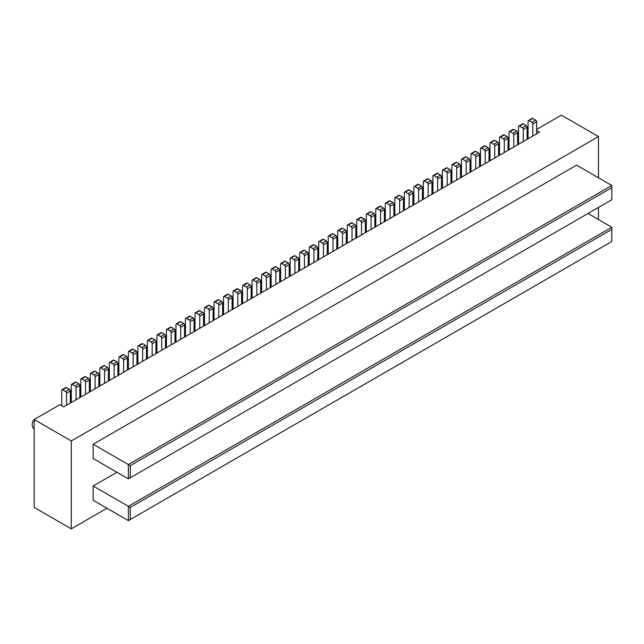 <?xml version="1.0" encoding="UTF-8"?>
<svg xmlns="http://www.w3.org/2000/svg" width="644" height="644" viewBox="0 0 644 644"><rect width="100%" height="100%" fill="white"/><g stroke="black" fill="none" stroke-linecap="round" stroke-linejoin="round"><path stroke-width="0.97" d="M598.477 177.776L598.477 136.576L561.367 115.147L536.621 129.428M536.621 130.531L539.479 132.181L66.525 405.237L63.667 406.879L59.868 404.682L34.172 419.518L34.172 507.424L71.283 528.853L106.968 508.253M598.477 136.576L71.283 440.947L71.283 528.853M34.172 419.518L71.283 440.947M66.525 405.237L66.525 393.146A1.344 0.781 -120 0 0 65.575 391.496L62.718 389.853A1.344 0.781 -120 0 0 62.049 389.781L65.849 387.583A1.344 0.781 60 0 1 66.525 387.656L69.383 389.298A1.344 0.781 60 0 1 70.333 390.948L70.333 403.039M61.768 405.784L61.768 390.401A1.344 0.781 -120 0 1 62.049 389.781M528.056 138.774L528.056 121.193A1.344 0.781 -120 0 1 528.338 120.573L532.145 118.375A1.344 0.781 60 0 1 532.813 118.44L535.671 120.09A1.344 0.781 60 0 1 536.621 121.74L536.621 133.823M532.813 136.021L532.813 123.938A1.344 0.781 -120 0 0 531.864 122.288L529.006 120.637A1.344 0.781 -120 0 0 528.338 120.573M518.541 144.264L518.541 126.683A1.344 0.781 -120 0 1 518.822 126.071L522.63 123.873A1.344 0.781 60 0 1 523.298 123.938L526.156 125.588A1.344 0.781 60 0 1 527.106 127.23L527.106 139.321M523.298 141.519L523.298 129.428A1.344 0.781 -120 0 0 522.348 127.786L519.491 126.135A1.344 0.781 -120 0 0 518.822 126.071M598.477 219.532L598.477 207.448M116.958 472.261L93.171 486.003L93.171 500.283L128.381 520.61L611.8 241.508L611.8 229.425L130.281 507.424L130.281 519.515M611.8 187.67L611.8 185.472L576.589 165.146L93.171 444.239L93.171 458.528L128.381 478.854L611.8 199.753L611.8 187.67L130.281 465.668L130.281 477.759M588.012 213.494L611.8 227.227L611.8 229.425M93.171 486.003L128.381 506.329L128.381 520.61M611.8 227.227L128.381 506.329L130.281 507.424M611.8 185.472L128.381 464.574L130.281 465.668M93.171 444.239L128.381 464.574L128.381 478.854M513.783 147.009L513.783 134.926A1.344 0.781 -120 0 0 512.833 133.276L509.976 131.626A1.344 0.781 -120 0 0 509.307 131.561L513.107 129.363A1.344 0.781 60 0 1 513.783 129.428L516.641 131.078A1.344 0.781 60 0 1 517.591 132.728L517.591 144.811M509.026 149.762L509.026 132.181A1.344 0.781 -120 0 1 509.307 131.561M504.268 152.507L504.268 140.416A1.344 0.781 -120 0 0 503.318 138.774L500.46 137.124A1.344 0.781 -120 0 0 499.792 137.059L503.592 134.862A1.344 0.781 60 0 1 504.268 134.926L507.126 136.576A1.344 0.781 60 0 1 508.076 138.219L508.076 150.31M499.511 155.252L499.511 137.671A1.344 0.781 -120 0 1 499.792 137.059M494.753 157.997L494.753 145.914A1.344 0.781 -120 0 0 493.803 144.264L490.945 142.614A1.344 0.781 -120 0 0 490.269 142.549L494.077 140.352A1.344 0.781 60 0 1 494.753 140.416L497.603 142.066A1.344 0.781 60 0 1 498.561 143.717L498.561 155.8M489.995 160.75L489.995 143.169A1.344 0.781 -120 0 1 490.269 142.549M485.238 163.495L485.238 151.404A1.344 0.781 -120 0 0 484.28 149.762L481.43 148.112A1.344 0.781 -120 0 0 480.754 148.048L484.562 145.85A1.344 0.781 60 0 1 485.238 145.914L488.088 147.565A1.344 0.781 60 0 1 489.046 149.207L489.046 161.298M480.48 166.241L480.48 148.659A1.344 0.781 -120 0 1 480.754 148.048M475.723 168.986L475.723 156.903A1.344 0.781 -120 0 0 474.765 155.252L471.915 153.602A1.344 0.781 -120 0 0 471.239 153.538L475.047 151.34A1.344 0.781 60 0 1 475.723 151.404L478.573 153.055A1.344 0.781 60 0 1 479.522 154.705L479.522 166.788M470.965 171.739L470.965 154.157A1.344 0.781 -120 0 1 471.239 153.538M466.2 174.484L466.2 162.393A1.344 0.781 -120 0 0 465.25 160.75L462.4 159.1A1.344 0.781 -120 0 0 461.724 159.036L465.531 156.838A1.344 0.781 60 0 1 466.2 156.903L469.057 158.553A1.344 0.781 60 0 1 470.007 160.195L470.007 172.286M461.442 177.229L461.442 159.648A1.344 0.781 -120 0 1 461.724 159.036M456.685 179.974L456.685 167.891A1.344 0.781 -120 0 0 455.735 166.241L452.877 164.59A1.344 0.781 -120 0 0 452.209 164.526L456.016 162.328A1.344 0.781 60 0 1 456.685 162.393L459.542 164.043A1.344 0.781 60 0 1 460.492 165.693L460.492 177.776M451.927 182.727L451.927 165.146A1.344 0.781 -120 0 1 452.209 164.526M447.169 185.472L447.169 173.381A1.344 0.781 -120 0 0 446.22 171.739L443.362 170.088A1.344 0.781 -120 0 0 442.694 170.024L446.501 167.826A1.344 0.781 60 0 1 447.169 167.891L450.027 169.541A1.344 0.781 60 0 1 450.977 171.183L450.977 183.274M442.412 188.217L442.412 170.636A1.344 0.781 -120 0 1 442.694 170.024M437.654 190.962L437.654 178.879A1.344 0.781 -120 0 0 436.704 177.229L433.847 175.579A1.344 0.781 -120 0 0 433.179 175.514L436.978 173.317A1.344 0.781 60 0 1 437.654 173.381L440.512 175.031A1.344 0.781 60 0 1 441.462 176.681L441.462 188.764M432.897 193.715L432.897 176.134A1.344 0.781 -120 0 1 433.179 175.514M428.139 196.46L428.139 184.369A1.344 0.781 -120 0 0 427.189 182.727L424.332 181.077A1.344 0.781 -120 0 0 423.655 181.012L427.463 178.815A1.344 0.781 60 0 1 428.139 178.879L430.997 180.529A1.344 0.781 60 0 1 431.947 182.172L431.947 194.263M423.382 199.205L423.382 181.624A1.344 0.781 -120 0 1 423.655 181.012M418.624 201.95L418.624 189.867A1.344 0.781 -120 0 0 417.674 188.217L414.816 186.567A1.344 0.781 -120 0 0 414.14 186.502L417.948 184.305A1.344 0.781 60 0 1 418.624 184.369L421.474 186.019A1.344 0.781 60 0 1 422.432 187.67L422.432 199.753M413.867 204.703L413.867 187.122A1.344 0.781 -120 0 1 414.14 186.502M409.109 207.448L409.109 195.357A1.344 0.781 -120 0 0 408.151 193.715L405.301 192.065A1.344 0.781 -120 0 0 404.625 192.001L408.433 189.803A1.344 0.781 60 0 1 409.109 189.867L411.959 191.518A1.344 0.781 60 0 1 412.917 193.16L412.917 205.251M404.352 210.194L404.352 192.612A1.344 0.781 -120 0 1 404.625 192.001M399.594 212.939L399.594 200.856A1.344 0.781 -120 0 0 398.636 199.205L395.786 197.555A1.344 0.781 -120 0 0 395.11 197.491L398.918 195.293A1.344 0.781 60 0 1 399.594 195.357L402.444 197.008A1.344 0.781 60 0 1 403.394 198.658L403.394 210.741M394.828 215.692L394.828 198.111A1.344 0.781 -120 0 1 395.11 197.491M390.071 218.437L390.071 206.346A1.344 0.781 -120 0 0 389.121 204.703L386.271 203.053A1.344 0.781 -120 0 0 385.595 202.989L389.403 200.791A1.344 0.781 60 0 1 390.071 200.856L392.929 202.506A1.344 0.781 60 0 1 393.878 204.148L393.878 216.239M385.313 221.182L385.313 203.601A1.344 0.781 -120 0 1 385.595 202.989M380.556 223.927L380.556 211.844A1.344 0.781 -120 0 0 379.606 210.194L376.748 208.543A1.344 0.781 -120 0 0 376.08 208.479L379.888 206.281A1.344 0.781 60 0 1 380.556 206.346L383.413 207.996A1.344 0.781 60 0 1 384.363 209.646L384.363 221.729M375.798 226.68L375.798 209.099A1.344 0.781 -120 0 1 376.08 208.479M371.041 229.425L371.041 217.334A1.344 0.781 -120 0 0 370.091 215.692L367.233 214.041A1.344 0.781 -120 0 0 366.565 213.977L370.372 211.779A1.344 0.781 60 0 1 371.041 211.844L373.898 213.494A1.344 0.781 60 0 1 374.848 215.136L374.848 227.227M366.283 232.17L366.283 214.589A1.344 0.781 -120 0 1 366.565 213.977M361.526 234.915L361.526 222.832A1.344 0.781 -120 0 0 360.576 221.182L357.718 219.532A1.344 0.781 -120 0 0 357.05 219.467L360.849 217.269A1.344 0.781 60 0 1 361.526 217.334L364.383 218.984A1.344 0.781 60 0 1 365.333 220.634L365.333 232.717M356.768 237.668L356.768 220.087A1.344 0.781 -120 0 1 357.05 219.467M352.01 240.413L352.01 228.322A1.344 0.781 -120 0 0 351.061 226.68L348.203 225.03A1.344 0.781 -120 0 0 347.527 224.965L351.334 222.768A1.344 0.781 60 0 1 352.01 222.832L354.868 224.482A1.344 0.781 60 0 1 355.818 226.124L355.818 238.216M347.253 243.158L347.253 225.577A1.344 0.781 -120 0 1 347.527 224.965M342.495 245.903L342.495 233.82A1.344 0.781 -120 0 0 341.545 232.17L338.688 230.52A1.344 0.781 -120 0 0 338.011 230.455L341.819 228.258A1.344 0.781 60 0 1 342.495 228.322L345.345 229.972A1.344 0.781 60 0 1 346.303 231.623L346.303 243.706M337.738 248.656L337.738 231.075A1.344 0.781 -120 0 1 338.011 230.455M332.98 251.402L332.98 239.31A1.344 0.781 -120 0 0 332.022 237.668L329.173 236.018A1.344 0.781 -120 0 0 328.496 235.954L332.304 233.756A1.344 0.781 60 0 1 332.98 233.82L335.83 235.471A1.344 0.781 60 0 1 336.78 237.113L336.78 249.204M328.223 254.147L328.223 236.565A1.344 0.781 -120 0 1 328.496 235.954M323.465 256.892L323.465 244.809A1.344 0.781 -120 0 0 322.507 243.158L319.657 241.508A1.344 0.781 -120 0 0 318.981 241.444L322.789 239.246A1.344 0.781 60 0 1 323.465 239.31L326.315 240.961A1.344 0.781 60 0 1 327.265 242.611L327.265 254.694M318.7 259.645L318.7 242.064A1.344 0.781 -120 0 1 318.981 241.444M313.942 262.39L313.942 250.299A1.344 0.781 -120 0 0 312.992 248.656L310.142 247.006A1.344 0.781 -120 0 0 309.466 246.942L313.274 244.744A1.344 0.781 60 0 1 313.942 244.809L316.8 246.459A1.344 0.781 60 0 1 317.75 248.101L317.75 260.192M309.184 265.135L309.184 247.554A1.344 0.781 -120 0 1 309.466 246.942M304.427 267.88L304.427 255.797A1.344 0.781 -120 0 0 303.477 254.147L300.619 252.496A1.344 0.781 -120 0 0 299.951 252.432L303.759 250.234A1.344 0.781 60 0 1 304.427 250.299L307.285 251.949A1.344 0.781 60 0 1 308.235 253.599L308.235 265.682M299.669 270.633L299.669 253.052A1.344 0.781 -120 0 1 299.951 252.432M294.912 273.378L294.912 261.287A1.344 0.781 -120 0 0 293.962 259.645L291.104 257.994A1.344 0.781 -120 0 0 290.436 257.93L294.244 255.732A1.344 0.781 60 0 1 294.912 255.797L297.769 257.447A1.344 0.781 60 0 1 298.719 259.089L298.719 271.18M290.154 276.123L290.154 258.542A1.344 0.781 -120 0 1 290.436 257.93M285.397 278.868L285.397 266.785A1.344 0.781 -120 0 0 284.447 265.135L281.589 263.485A1.344 0.781 -120 0 0 280.921 263.42L284.72 261.223A1.344 0.781 60 0 1 285.397 261.287L288.254 262.937A1.344 0.781 60 0 1 289.204 264.587L289.204 276.67M280.639 281.621L280.639 264.04A1.344 0.781 -120 0 1 280.921 263.42M275.882 284.366L275.882 272.275A1.344 0.781 -120 0 0 274.932 270.633L272.074 268.983A1.344 0.781 -120 0 0 271.398 268.918L275.205 266.721A1.344 0.781 60 0 1 275.882 266.785L278.739 268.435A1.344 0.781 60 0 1 279.689 270.078L279.689 282.169M271.124 287.111L271.124 269.53A1.344 0.781 -120 0 1 271.398 268.918M266.366 289.856L266.366 277.773A1.344 0.781 -120 0 0 265.417 276.123L262.559 274.473A1.344 0.781 -120 0 0 261.883 274.408L265.69 272.211A1.344 0.781 60 0 1 266.366 272.275L269.216 273.925A1.344 0.781 60 0 1 270.174 275.576L270.174 287.659M261.609 292.609L261.609 275.028A1.344 0.781 -120 0 1 261.883 274.408M256.851 295.354L256.851 283.263A1.344 0.781 -120 0 0 255.893 281.621L253.044 279.971A1.344 0.781 -120 0 0 252.368 279.907L256.175 277.709A1.344 0.781 60 0 1 256.851 277.773L259.701 279.424A1.344 0.781 60 0 1 260.651 281.066L260.651 293.157M252.094 298.1L252.094 280.518A1.344 0.781 -120 0 1 252.368 279.907M247.328 300.845L247.328 288.762A1.344 0.781 -120 0 0 246.378 287.111L243.529 285.461A1.344 0.781 -120 0 0 242.852 285.397L246.66 283.199A1.344 0.781 60 0 1 247.328 283.263L250.186 284.914A1.344 0.781 60 0 1 251.136 286.564L251.136 298.647M242.571 303.598L242.571 286.017A1.344 0.781 -120 0 1 242.852 285.397M237.813 306.343L237.813 294.252A1.344 0.781 -120 0 0 236.863 292.609L234.013 290.959A1.344 0.781 -120 0 0 233.337 290.895L237.145 288.697A1.344 0.781 60 0 1 237.813 288.762L240.671 290.412A1.344 0.781 60 0 1 241.621 292.054L241.621 304.145M233.056 309.088L233.056 291.507A1.344 0.781 -120 0 1 233.337 290.895M228.298 311.833L228.298 299.75A1.344 0.781 -120 0 0 227.348 298.1L224.49 296.449A1.344 0.781 -120 0 0 223.822 296.385L227.63 294.187A1.344 0.781 60 0 1 228.298 294.252L231.156 295.902A1.344 0.781 60 0 1 232.106 297.552L232.106 309.635M223.54 314.586L223.54 297.005A1.344 0.781 -120 0 1 223.822 296.385M218.783 317.331L218.783 305.24A1.344 0.781 -120 0 0 217.833 303.598L214.975 301.947A1.344 0.781 -120 0 0 214.307 301.883L218.115 299.685A1.344 0.781 60 0 1 218.783 299.75L221.641 301.4A1.344 0.781 60 0 1 222.591 303.042L222.591 315.133M214.025 320.076L214.025 302.495A1.344 0.781 -120 0 1 214.307 301.883M209.268 322.821L209.268 310.738A1.344 0.781 -120 0 0 208.318 309.088L205.46 307.438A1.344 0.781 -120 0 0 204.792 307.373L208.592 305.176A1.344 0.781 60 0 1 209.268 305.24L212.126 306.89A1.344 0.781 60 0 1 213.075 308.54L213.075 320.623M204.51 325.574L204.51 307.993A1.344 0.781 -120 0 1 204.792 307.373M199.753 328.319L199.753 316.228A1.344 0.781 -120 0 0 198.803 314.586L195.945 312.936A1.344 0.781 -120 0 0 195.269 312.871L199.077 310.674A1.344 0.781 60 0 1 199.753 310.738L202.602 312.388A1.344 0.781 60 0 1 203.56 314.031L203.56 326.122M194.995 331.064L194.995 313.483A1.344 0.781 -120 0 1 195.269 312.871M190.238 333.809L190.238 321.726A1.344 0.781 -120 0 0 189.288 320.076L186.43 318.426A1.344 0.781 -120 0 0 185.754 318.361L189.561 316.164A1.344 0.781 60 0 1 190.238 316.228L193.087 317.878A1.344 0.781 60 0 1 194.045 319.529L194.045 331.612M185.48 336.562L185.48 318.981A1.344 0.781 -120 0 1 185.754 318.361M180.723 339.308L180.723 327.216A1.344 0.781 -120 0 0 179.765 325.574L176.915 323.924A1.344 0.781 -120 0 0 176.239 323.852L180.046 321.654A1.344 0.781 60 0 1 180.723 321.726L183.572 323.377A1.344 0.781 60 0 1 184.522 325.019L184.522 337.11M175.965 342.053L175.965 324.471A1.344 0.781 -120 0 1 176.239 323.852M171.199 344.798L171.199 332.715A1.344 0.781 -120 0 0 170.249 331.064L167.4 329.414A1.344 0.781 -120 0 0 166.724 329.35L170.531 327.152A1.344 0.781 60 0 1 171.199 327.216L174.057 328.867A1.344 0.781 60 0 1 175.007 330.517L175.007 342.6M166.442 347.551L166.442 329.969A1.344 0.781 -120 0 1 166.724 329.35M161.684 350.296L161.684 338.205A1.344 0.781 -120 0 0 160.734 336.562L157.877 334.912A1.344 0.781 -120 0 0 157.208 334.84L161.016 332.642A1.344 0.781 60 0 1 161.684 332.715L164.542 334.365A1.344 0.781 60 0 1 165.492 336.007L165.492 348.098M156.927 353.041L156.927 335.46A1.344 0.781 -120 0 1 157.208 334.84M152.169 355.786L152.169 343.703A1.344 0.781 -120 0 0 151.219 342.053L148.362 340.402A1.344 0.781 -120 0 0 147.693 340.338L151.501 338.14A1.344 0.781 60 0 1 152.169 338.205L155.027 339.855A1.344 0.781 60 0 1 155.977 341.505L155.977 353.588M147.412 358.539L147.412 340.958A1.344 0.781 -120 0 1 147.693 340.338M142.654 361.284L142.654 349.193A1.344 0.781 -120 0 0 141.704 347.551L138.846 345.9A1.344 0.781 -120 0 0 138.178 345.828L141.978 343.63A1.344 0.781 60 0 1 142.654 343.703L145.512 345.353A1.344 0.781 60 0 1 146.462 346.995L146.462 359.086M137.897 364.029L137.897 346.448A1.344 0.781 -120 0 1 138.178 345.828M133.139 366.774L133.139 354.691A1.344 0.781 -120 0 0 132.189 353.041L129.331 351.391A1.344 0.781 -120 0 0 128.663 351.326L132.463 349.129A1.344 0.781 60 0 1 133.139 349.193L135.997 350.843A1.344 0.781 60 0 1 136.947 352.493L136.947 364.576M128.381 369.527L128.381 351.938A1.344 0.781 -120 0 1 128.663 351.326M123.624 372.272L123.624 360.181A1.344 0.781 -120 0 0 122.674 358.531L119.816 356.889A1.344 0.781 -120 0 0 119.14 356.816L122.948 354.619A1.344 0.781 60 0 1 123.624 354.691L126.474 356.333A1.344 0.781 60 0 1 127.432 357.983L127.432 370.075M118.866 375.017L118.866 357.436A1.344 0.781 -120 0 1 119.14 356.816M114.109 377.762L114.109 365.679A1.344 0.781 -120 0 0 113.151 364.029L110.301 362.379A1.344 0.781 -120 0 0 109.625 362.314L113.433 360.117A1.344 0.781 60 0 1 114.109 360.181L116.958 361.831A1.344 0.781 60 0 1 117.916 363.482L117.916 375.565M109.351 380.507L109.351 362.926A1.344 0.781 -120 0 1 109.625 362.314M104.594 383.261L104.594 371.169A1.344 0.781 -120 0 0 103.636 369.519L100.786 367.877A1.344 0.781 -120 0 0 100.11 367.805L103.917 365.607A1.344 0.781 60 0 1 104.594 365.679L107.443 367.322A1.344 0.781 60 0 1 108.393 368.972L108.393 381.063M99.836 386.006L99.836 368.424A1.344 0.781 -120 0 1 100.11 367.805M95.07 388.751L95.07 376.668A1.344 0.781 -120 0 0 94.121 375.017L91.271 373.367A1.344 0.781 -120 0 0 90.595 373.303L94.402 371.105A1.344 0.781 60 0 1 95.07 371.169L97.928 372.82A1.344 0.781 60 0 1 98.878 374.47L98.878 386.553M90.313 391.496L90.313 373.914A1.344 0.781 -120 0 1 90.595 373.303M85.555 394.249L85.555 382.158A1.344 0.781 -120 0 0 84.606 380.507L81.748 378.865A1.344 0.781 -120 0 0 81.08 378.793L84.887 376.595A1.344 0.781 60 0 1 85.555 376.668L88.413 378.31A1.344 0.781 60 0 1 89.363 379.96L89.363 392.051M80.798 396.994L80.798 379.413A1.344 0.781 -120 0 1 81.08 378.793M76.04 399.739L76.04 387.656A1.344 0.781 -120 0 0 75.09 386.006L72.233 384.355A1.344 0.781 -120 0 0 71.565 384.291L75.372 382.093A1.344 0.781 60 0 1 76.04 382.158L78.898 383.808A1.344 0.781 60 0 1 79.848 385.458L79.848 397.541M71.283 402.484L71.283 384.903A1.344 0.781 -120 0 1 71.565 384.291M70.333 390.948L66.525 393.146M69.383 389.298L65.575 391.496M536.621 121.74L532.813 123.938M535.671 120.09L531.864 122.288M529.006 120.637L532.813 118.44M527.106 127.23L523.298 129.428M526.156 125.588L522.348 127.786M519.491 126.135L523.298 123.938M517.591 132.728L513.783 134.926M516.641 131.078L512.833 133.276M509.976 131.626L513.783 129.428M508.076 138.219L504.268 140.416M507.126 136.576L503.318 138.774M500.46 137.124L504.268 134.926M498.561 143.717L494.753 145.914M497.603 142.066L493.803 144.264M490.945 142.614L494.753 140.416M489.046 149.207L485.238 151.404M488.088 147.565L484.28 149.762M481.43 148.112L485.238 145.914M479.522 154.705L475.723 156.903M478.573 153.055L474.765 155.252M471.915 153.602L475.723 151.404M470.007 160.195L466.2 162.393M469.057 158.553L465.25 160.75M462.4 159.1L466.2 156.903M460.492 165.693L456.685 167.891M459.542 164.043L455.735 166.241M452.877 164.59L456.685 162.393M450.977 171.183L447.169 173.381M450.027 169.541L446.22 171.739M443.362 170.088L447.169 167.891M441.462 176.681L437.654 178.879M440.512 175.031L436.704 177.229M433.847 175.579L437.654 173.381M431.947 182.172L428.139 184.369M430.997 180.529L427.189 182.727M424.332 181.077L428.139 178.879M422.432 187.67L418.624 189.867M421.474 186.019L417.674 188.217M414.816 186.567L418.624 184.369M412.917 193.16L409.109 195.357M411.959 191.518L408.151 193.715M405.301 192.065L409.109 189.867M403.394 198.658L399.594 200.856M402.444 197.008L398.636 199.205M395.786 197.555L399.594 195.357M393.878 204.148L390.071 206.346M392.929 202.506L389.121 204.703M386.271 203.053L390.071 200.856M384.363 209.646L380.556 211.844M383.413 207.996L379.606 210.194M376.748 208.543L380.556 206.346M374.848 215.136L371.041 217.334M373.898 213.494L370.091 215.692M367.233 214.041L371.041 211.844M365.333 220.634L361.526 222.832M364.383 218.984L360.576 221.182M357.718 219.532L361.526 217.334M355.818 226.124L352.01 228.322M354.868 224.482L351.061 226.68M348.203 225.03L352.01 222.832M346.303 231.623L342.495 233.82M345.345 229.972L341.545 232.17M338.688 230.52L342.495 228.322M336.78 237.113L332.98 239.31M335.83 235.471L332.022 237.668M329.173 236.018L332.98 233.82M327.265 242.611L323.465 244.809M326.315 240.961L322.507 243.158M319.657 241.508L323.465 239.31M317.75 248.101L313.942 250.299M316.8 246.459L312.992 248.656M310.142 247.006L313.942 244.809M308.235 253.599L304.427 255.797M307.285 251.949L303.477 254.147M300.619 252.496L304.427 250.299M298.719 259.089L294.912 261.287M297.769 257.447L293.962 259.645M291.104 257.994L294.912 255.797M289.204 264.587L285.397 266.785M288.254 262.937L284.447 265.135M281.589 263.485L285.397 261.287M279.689 270.078L275.882 272.275M278.739 268.435L274.932 270.633M272.074 268.983L275.882 266.785M270.174 275.576L266.366 277.773M269.216 273.925L265.417 276.123M262.559 274.473L266.366 272.275M260.651 281.066L256.851 283.263M259.701 279.424L255.893 281.621M253.044 279.971L256.851 277.773M251.136 286.564L247.328 288.762M250.186 284.914L246.378 287.111M243.529 285.461L247.328 283.263M241.621 292.054L237.813 294.252M240.671 290.412L236.863 292.609M234.013 290.959L237.813 288.762M232.106 297.552L228.298 299.75M231.156 295.902L227.348 298.1M224.49 296.449L228.298 294.252M222.591 303.042L218.783 305.24M221.641 301.4L217.833 303.598M214.975 301.947L218.783 299.75M213.075 308.54L209.268 310.738M212.126 306.89L208.318 309.088M205.46 307.438L209.268 305.24M203.56 314.031L199.753 316.228M202.602 312.388L198.803 314.586M195.945 312.936L199.753 310.738M194.045 319.529L190.238 321.726M193.087 317.878L189.288 320.076M186.43 318.426L190.238 316.228M184.522 325.019L180.723 327.216M183.572 323.377L179.765 325.574M176.915 323.924L180.723 321.726M175.007 330.517L171.199 332.715M174.057 328.867L170.249 331.064M167.4 329.414L171.199 327.216M165.492 336.007L161.684 338.205M164.542 334.365L160.734 336.562M157.877 334.912L161.684 332.715M155.977 341.505L152.169 343.703M155.027 339.855L151.219 342.053M148.362 340.402L152.169 338.205M146.462 346.995L142.654 349.193M145.512 345.353L141.704 347.551M138.846 345.9L142.654 343.703M136.947 352.493L133.139 354.691M135.997 350.843L132.189 353.041M129.331 351.391L133.139 349.193M127.432 357.983L123.624 360.181M126.474 356.333L122.674 358.531M119.816 356.889L123.624 354.691M117.916 363.482L114.109 365.679M116.958 361.831L113.151 364.029M110.301 362.379L114.109 360.181M108.393 368.972L104.594 371.169M107.443 367.322L103.636 369.519M100.786 367.877L104.594 365.679M98.878 374.47L95.07 376.668M97.928 372.82L94.121 375.017M91.271 373.367L95.07 371.169M89.363 379.96L85.555 382.158M88.413 378.31L84.606 380.507M81.748 378.865L85.555 376.668M79.848 385.458L76.04 387.656M78.898 383.808L75.09 386.006M72.233 384.355L76.04 382.158M62.718 389.853L66.525 387.656M538.875 128.132A6.73 6.73 0 0 0 537.225 129.082M36.418 418.222A6.73 6.73 0 0 0 34.776 419.172M34.172 419.703A6.73 6.73 0 0 0 34.172 429.226"/></g></svg>

